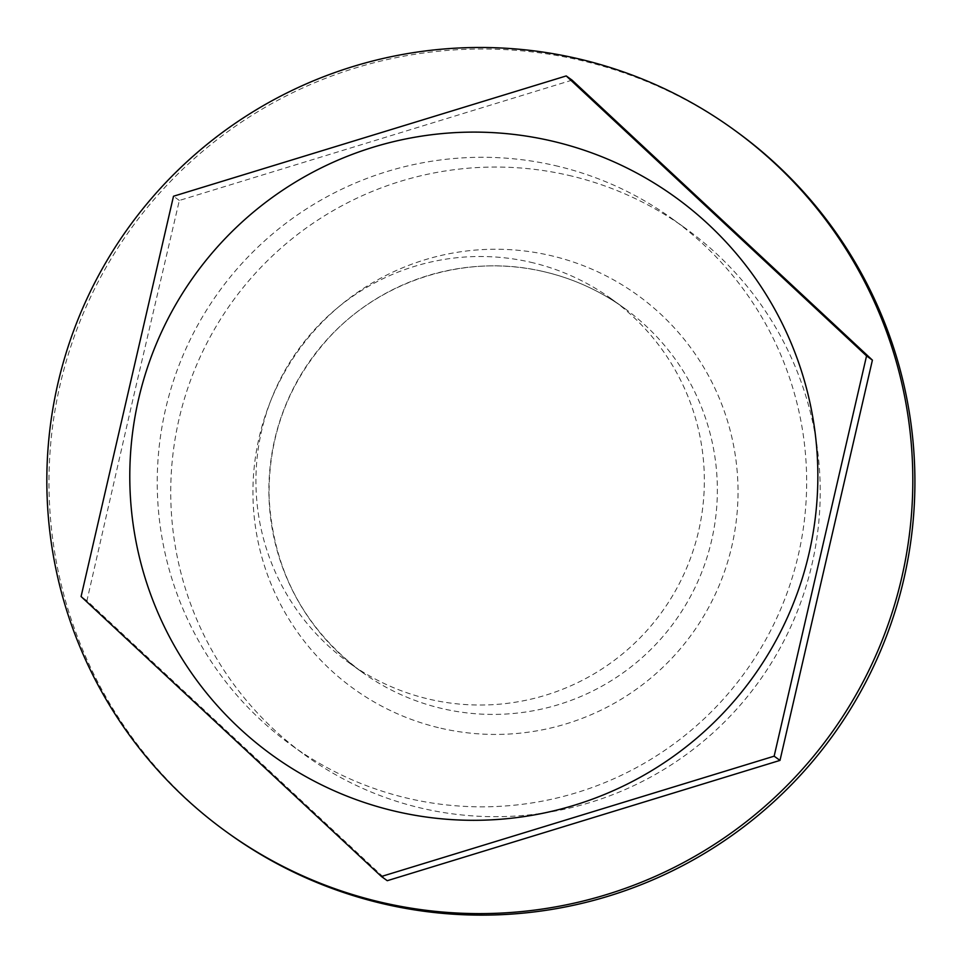 <?xml version="1.0" encoding="UTF-8"?>
<svg xmlns="http://www.w3.org/2000/svg" width="963" height="963" viewBox="0 0 963 963"><rect width="100%" height="100%" fill="white"/><g stroke="black" fill="none" stroke-linecap="round" stroke-linejoin="round"><path stroke-width="0.72" stroke-dasharray="4.82 3.61" d="M555.013 165.564A324.868 324.651 125.8 0 1 745.218 672.03A324.868 324.651 125.8 0 1 186.268 347.992A324.868 324.651 125.8 0 1 555.013 165.564M568.555 175.326A324.868 324.651 125.8 0 1 758.76 681.804A324.868 324.651 125.8 0 1 199.798 357.755A324.868 324.651 125.8 0 1 568.555 175.326M572.082 80.146L179.347 200.46L132.701 400.283L86.935 600.731L387.258 880.7M735.395 130.812A433.145 432.869 -54.2 0 0 87.705 303.297A433.145 432.869 -54.2 0 0 228.496 833.332M440.91 728.245A242.64 242.483 -54.2 0 0 731.808 546.286A242.64 242.483 -54.2 0 0 550.066 255.436A242.64 242.483 -54.2 0 0 259.155 437.395A242.64 242.483 -54.2 0 0 440.91 728.245M530.589 262.225A224.307 224.162 125.8 0 1 661.918 611.938A224.307 224.162 125.8 0 1 275.984 388.185A224.307 224.162 125.8 0 1 530.589 262.225M86.935 600.731L81.085 596.518M179.347 200.46L173.496 196.235M543.589 271.602A224.307 224.162 -54.2 0 0 361.883 672.054A224.307 224.162 -54.2 0 0 674.919 621.316A224.307 224.162 -54.2 0 0 543.589 271.602M291.861 745.518L305.391 755.281M672.03 218.625L685.572 228.4M348.883 662.664L361.883 672.054C304.164 628.418 273.251 570.433 269.134 498.1C267.907 437.527 287.383 384.55 327.601 339.169C380.626 279.896 466.501 253.1 543.674 271.638C573.021 278.463 599.925 290.67 624.385 308.244L611.385 298.867"/><path stroke-width="1.44" d="M577.27 58.538A433.145 432.869 -54.2 0 0 226.389 831.815A433.145 432.869 -54.2 0 0 830.876 733.842A433.145 432.869 -54.2 0 0 577.27 58.538M381.408 876.486L387.258 880.7L779.994 760.397L872.406 360.126L572.082 80.146L566.232 75.933L866.556 355.901L774.144 756.184L381.408 876.486L81.085 596.518L173.496 196.235L566.232 75.933M226.389 831.815L228.496 833.332A433.145 432.869 -54.2 0 0 832.971 735.359A433.145 432.869 -54.2 0 0 735.395 130.812L733.288 129.295M809.028 553.436A344.176 343.96 125.8 0 1 396.407 811.532A344.176 343.96 125.8 0 1 138.612 398.983A344.176 343.96 125.8 0 1 551.233 140.887A344.176 343.96 125.8 0 1 809.028 553.436M779.994 760.397L774.144 756.184M872.406 360.126L866.556 355.901"/></g></svg>
